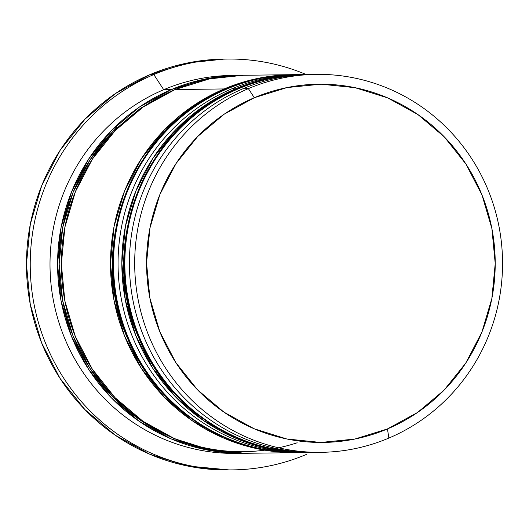 <?xml version="1.0" encoding="UTF-8"?>
<svg xmlns="http://www.w3.org/2000/svg" width="529" height="529" viewBox="0 0 529 529"><rect width="100%" height="100%" fill="white"/><g stroke="black" fill="none" stroke-linecap="round" stroke-linejoin="round"><path stroke-width="0.79" d="M287.207 451.25A188.998 183.933 -90.7 0 1 125.882 289.575A188.998 183.933 -90.7 0 1 237.792 88.76A188.998 183.933 89.3 0 0 127.859 301.358A188.998 183.933 89.3 0 0 310.444 452.467L313.466 452.414A188.998 183.933 -90.7 0 1 311.197 452.46A188.998 183.933 -90.7 0 1 128.613 301.351A188.998 183.933 -90.7 0 1 238.553 88.746A188.998 183.933 89.3 0 0 126.636 289.568A188.998 183.933 89.3 0 0 287.968 451.244M237.792 88.76A9.859 2.109 -113 0 0 237.594 88.806A9.859 2.109 67 0 1 237.792 88.76L238.553 88.746L237.792 88.76A188.998 183.933 89.3 0 1 305.623 74.503L306.384 74.49A188.998 183.933 -90.7 0 0 238.553 88.746M275.867 451.396A188.998 183.933 -90.7 0 1 114.542 289.72A188.998 183.933 -90.7 0 1 226.452 88.905A188.998 183.933 89.3 0 0 116.519 301.504A188.998 183.933 89.3 0 0 299.097 452.612L299.857 452.606A188.998 183.933 -90.7 0 1 117.273 301.497A188.998 183.933 -90.7 0 1 227.212 88.892A188.998 183.933 89.3 0 0 115.296 289.707A188.998 183.933 89.3 0 0 276.627 451.389M226.452 88.905A9.859 2.109 -113 0 0 226.253 88.945A9.859 2.109 67 0 1 226.452 88.905L227.212 88.892L226.452 88.905A188.998 183.933 89.3 0 1 294.283 74.642L295.043 74.635A188.998 183.933 -90.7 0 0 227.212 88.892M297.179 442.773A187.359 182.333 -90.7 0 1 84.177 358.926A187.359 182.333 -90.7 0 1 117.273 127.099M318.379 452.348A188.998 183.933 -90.7 0 1 133.42 302.621A188.998 183.933 -90.7 0 1 243.089 88.693L248.379 88.627A188.998 183.933 -90.7 0 1 316.21 74.364A188.998 183.933 -90.7 0 1 498.794 225.473A188.998 183.933 -90.7 0 1 388.861 438.072L387.459 428.926A179.139 174.332 -90.7 0 1 159.765 331.617A179.139 174.332 -90.7 0 1 254.31 97.713L248.379 88.627A188.998 183.933 89.3 0 0 148.629 335.399A188.998 183.933 89.3 0 0 388.861 438.072A188.998 183.933 -90.7 0 1 321.024 452.335A188.998 183.933 -90.7 0 1 138.446 301.226A188.998 183.933 -90.7 0 1 248.379 88.627L243.089 88.693A188.998 183.933 89.3 0 0 133.149 301.292A188.998 183.933 89.3 0 0 315.734 452.401L321.024 452.335M306.284 452.513A188.998 183.933 -90.7 0 1 122.001 302.39A188.998 183.933 -90.7 0 1 231.748 88.839A188.998 183.933 89.3 0 0 121.809 301.437A188.998 183.933 89.3 0 0 304.393 452.546L308.176 452.5A188.998 183.933 -90.7 0 1 125.591 301.391A188.998 183.933 -90.7 0 1 235.524 88.786L231.748 88.839L235.524 88.786A188.998 183.933 -90.7 0 1 303.355 74.529A188.998 183.933 -90.7 0 1 304.492 74.516L270.041 78.087L235.524 88.786L203.711 106.203L175.82 129.665L152.921 158.264L135.9 190.916L125.399 226.352L121.835 263.217L125.34 300.095L135.774 335.565L152.742 368.27L175.595 396.948L203.447 420.495L235.226 438.012L269.724 448.823L305.603 452.513M240.12 453.327A188.998 183.933 -90.7 0 1 54.15 304.201A188.998 183.933 -90.7 0 1 163.699 89.705L153.807 74.556A205.437 199.922 89.3 0 0 45.382 342.792A205.437 199.922 89.3 0 0 306.503 454.391A205.437 199.922 -90.7 0 1 232.773 469.891A205.437 199.922 -90.7 0 1 34.312 305.643A205.437 199.922 -90.7 0 1 153.807 74.556L150.031 74.609A205.437 199.922 89.3 0 0 30.537 305.696A205.437 199.922 89.3 0 0 228.991 469.944L232.773 469.891M243.089 75.297L209.55 78.861L175.039 89.56A188.998 183.933 89.3 0 0 65.1 302.158A188.998 183.933 89.3 0 0 247.684 453.267L296.829 452.639A188.998 183.933 -90.7 0 1 114.251 301.53A188.998 183.933 -90.7 0 1 224.184 88.932L175.039 89.56L143.227 106.97L115.335 130.432L92.436 159.037L75.409 191.683L64.915 227.12L61.344 263.984L64.849 300.862L75.283 336.338L92.258 369.037L115.104 397.715L142.956 421.263L174.742 438.779L209.239 449.59L245.119 453.28M239.088 75.349L231.53 75.442A188.998 183.933 89.3 0 0 163.699 89.705A188.998 183.933 89.3 0 0 53.76 302.304A188.998 183.933 89.3 0 0 236.344 453.413L243.902 453.313A188.998 183.933 -90.7 0 1 61.324 302.204A188.998 183.933 -90.7 0 1 171.257 89.606L163.699 89.705L171.257 89.606A188.998 183.933 -90.7 0 1 239.088 75.349A188.998 183.933 -90.7 0 1 240.959 75.336L205.774 78.907L171.257 89.606L139.444 107.023L111.553 130.478L88.654 159.084L71.627 191.729L61.133 227.172L57.568 264.037L61.066 300.915L71.508 336.384L88.475 369.09L111.321 397.762L139.18 421.315L170.96 438.832L205.457 449.643L241.336 453.333L245.813 453.28M245.793 453.28A188.998 183.933 -90.7 0 1 243.902 453.313M387.459 428.926L417.619 412.422L444.056 390.19L465.758 363.079L481.893 332.133L491.844 298.541L495.223 263.601L491.904 228.647L482.012 195.029L465.923 164.03L444.267 136.852L417.87 114.528L387.744 97.925L355.045 87.682L321.037 84.184L287.029 87.569L254.31 97.713L224.157 114.218L197.72 136.456L176.018 163.567L159.884 194.507L149.932 228.098L146.553 263.039L149.872 297.992L159.765 331.617L175.846 362.61L197.509 389.794L223.906 412.111L254.032 428.715L286.725 438.964L320.733 442.456L354.747 439.07L387.459 428.926L388.861 438.072A188.998 183.933 89.3 0 0 488.611 191.293A188.998 183.933 89.3 0 0 248.379 88.627L254.31 97.713A179.139 174.332 -90.7 0 1 482.012 195.029A179.139 174.332 -90.7 0 1 387.459 428.926M229.269 469.937L187.2 465.95L149.707 454.199L115.157 435.155L84.885 409.558L60.048 378.387L41.599 342.845L30.259 304.287L26.45 264.202L30.325 224.131L41.738 185.613L60.24 150.124L85.129 119.032L115.448 93.534L150.031 74.609L187.544 62.977L223.992 59.103M227.536 59.056L223.76 59.109A205.437 199.922 89.3 0 0 150.031 74.609L153.807 74.556A205.437 199.922 -90.7 0 1 227.536 59.056A205.437 199.922 -90.7 0 1 306.093 74.496A205.437 199.922 89.3 0 0 153.807 74.556L163.699 89.705A188.998 183.933 -90.7 0 1 235.293 75.435M163.726 94.817L140.33 108.385L112.684 131.642L89.983 159.996L73.108 192.364L62.7 227.49L59.169 264.037L62.64 300.598L72.982 335.756L89.804 368.177L112.459 396.605L140.066 419.947L168.07 435.77M292.015 74.675L242.871 75.297A188.998 183.933 89.3 0 0 175.039 89.56L224.184 88.932A188.998 183.933 -90.7 0 1 292.015 74.675A188.998 183.933 -90.7 0 1 293.152 74.662L258.701 78.232L224.184 88.932L192.371 106.349L164.479 129.803L141.58 158.409L124.553 191.055L114.059 226.498L110.495 263.363L113.993 300.241L124.434 335.71L141.402 368.415L164.255 397.087L192.106 420.641L223.886 438.157L258.383 448.969L294.263 452.659M303.355 74.529L299.579 74.576A188.998 183.933 89.3 0 0 231.748 88.839A188.998 183.933 -90.7 0 1 301.451 74.563M316.21 74.364L310.92 74.43A188.998 183.933 89.3 0 0 243.089 88.693A188.998 183.933 -90.7 0 1 313.565 74.417M310.444 452.467C237.752 454.332 166.88 407.145 138.915 338.262C97.072 245.568 144.801 125.194 237.614 88.799C259.375 79.615 282.05 74.847 305.623 74.503M308.652 74.477L306.384 74.49M299.097 452.612C226.412 454.477 155.539 407.29 127.575 338.401C85.731 245.714 133.46 125.34 226.267 88.938C248.035 79.76 270.709 74.992 294.283 74.642M297.311 74.622L295.043 74.635"/></g></svg>
